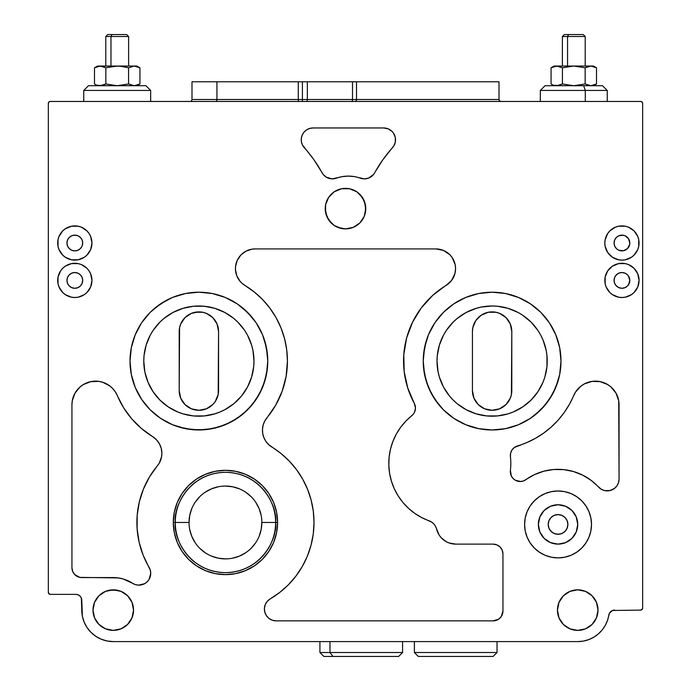 <?xml version="1.0" encoding="UTF-8"?>
<svg xmlns="http://www.w3.org/2000/svg" width="691" height="691" viewBox="0 0 691 691"><rect width="100%" height="100%" fill="white"/><g stroke="black" fill="none" stroke-linecap="round" stroke-linejoin="round"><path stroke-width="1.04" d="M567.89 524.434A9.838 9.838 0 0 1 558.052 534.281A9.838 9.838 0 0 1 548.205 524.434A9.838 9.838 0 0 1 558.052 514.596A9.838 9.838 0 0 1 567.89 524.434L567.138 528.2L565.005 531.396L561.818 533.53L558.052 534.281L554.286 533.53L551.09 531.396L548.956 528.2L548.205 524.434L548.956 520.668L551.09 517.481L554.286 515.348L558.052 514.596L561.818 515.348L565.005 517.481L567.138 520.668L567.89 524.434M538.367 524.434A19.676 19.676 0 0 1 558.052 504.758A19.676 19.676 0 0 1 577.728 524.434A19.676 19.676 0 0 0 558.052 504.758A19.676 19.676 0 0 0 538.367 524.434A19.676 19.676 0 0 0 558.052 544.119A19.676 19.676 0 0 0 577.728 524.434A19.676 19.676 0 0 1 558.052 544.119A19.676 19.676 0 0 1 538.367 524.434L539.87 531.966L544.128 538.349L550.52 542.616L558.052 544.119L565.583 542.616L571.967 538.349L576.234 531.966L577.728 524.434L576.234 516.903L571.967 510.519L565.583 506.253L558.052 504.758L550.52 506.253L544.128 510.519L539.87 516.903L538.367 524.434M576.665 552.239A33.453 33.453 0 0 0 591.505 524.434A33.453 33.453 0 0 1 558.052 557.896A33.453 33.453 0 0 1 524.59 524.434A33.453 33.453 0 0 0 539.429 552.239M539.49 552.273A33.453 33.453 0 0 0 558.008 557.896M551.522 557.248L558.052 557.896L551.522 557.248L545.242 555.348L539.464 552.256L534.393 548.093L530.23 543.022L527.138 537.244L525.238 530.964L524.59 524.434L525.238 517.913L527.138 511.634L530.23 505.847L534.393 500.776L539.464 496.622L545.242 493.529L551.522 491.621L558.052 490.981L564.573 491.621L570.852 493.529L576.639 496.622L581.71 500.776L585.864 505.847L588.957 511.634L590.865 517.913L591.505 524.434L590.865 530.964L588.957 537.244L585.864 543.022L581.71 548.093L576.639 552.256L570.852 555.348L564.573 557.248L558.052 557.896A33.453 33.453 0 0 0 576.605 552.273M518.103 312.496A55.107 55.107 0 0 0 466.131 312.496L457.157 318.491L453.158 322.127L446.3 330.471L443.518 335.109A55.107 55.107 0 0 0 437.014 361.091A55.107 55.107 0 0 1 492.122 305.983A55.107 55.107 0 0 1 547.22 361.091A55.107 55.107 0 0 0 540.707 335.1L537.935 330.471L531.085 322.127L522.733 315.269L518.095 312.487L508.118 308.359L497.52 306.251L492.122 305.983L497.52 306.251M537.961 330.505A55.107 55.107 0 0 0 522.707 315.251M461.536 315.251A55.107 55.107 0 0 0 446.282 330.505M453.814 303.841A68.884 68.884 0 0 0 423.238 361.082A68.884 68.884 0 0 1 492.122 292.207A68.884 68.884 0 0 1 560.997 361.091L559.675 374.531L555.754 387.452L549.388 399.355L540.828 409.798L530.386 418.366L518.475 424.732L505.553 428.645L492.122 429.975L478.682 428.645L465.76 424.732L453.849 418.366L443.415 409.798L434.846 399.355L428.48 387.452L424.559 374.531L423.238 361.091L424.559 347.651L428.48 334.729L434.846 322.818L443.415 312.384L453.849 303.815L465.76 297.45L478.682 293.528L492.122 292.207L505.553 293.528L518.475 297.45L530.386 303.815L540.828 312.384L549.388 322.818L555.754 334.729L559.675 347.651L560.997 361.091A68.884 68.884 0 0 1 492.122 429.975A68.884 68.884 0 0 1 423.238 361.091A68.884 68.884 0 0 0 559.675 374.548M559.675 374.531L560.997 361.091A68.884 68.884 0 0 0 540.837 312.392L530.386 303.815L518.475 297.45L505.553 293.528L498.867 292.543L492.122 292.207L478.682 293.528L465.76 297.45L453.849 303.815L443.415 312.384L434.846 322.818L428.48 334.729L426.2 341.095L423.566 354.336L423.238 361.091L423.566 367.845L426.2 381.087L431.374 393.559L438.871 404.788L443.415 409.798L453.849 418.366L465.76 424.732L472.126 427.003L478.682 428.645L492.122 429.975L505.553 428.645L518.475 424.732L530.386 418.366L535.819 414.332L545.363 404.788L552.869 393.559L558.034 381.087L559.675 374.531A68.884 68.884 0 0 0 560.997 361.151M198.878 305.983L204.286 306.251L193.48 306.251L182.882 308.359L172.905 312.487L163.922 318.491L159.915 322.127L153.065 330.471L150.284 335.109A55.107 55.107 0 0 0 143.78 361.091A55.107 55.107 0 0 1 198.878 305.983A55.107 55.107 0 0 1 253.986 361.091A55.107 55.107 0 0 0 247.473 335.1L244.7 330.471L237.842 322.127L233.843 318.491L224.86 312.487A55.107 55.107 0 0 0 172.897 312.496M244.718 330.505A55.107 55.107 0 0 0 229.464 315.251M168.293 315.251A55.107 55.107 0 0 0 153.039 330.505M130.003 361.151A68.884 68.884 0 0 0 131.316 374.505L130.003 361.091L131.325 347.651L135.246 334.729L141.612 322.818L150.172 312.384L160.614 303.815L172.525 297.45L185.447 293.528L198.878 292.207L212.318 293.528L225.24 297.45L237.151 303.815L247.585 312.384L256.154 322.818L262.52 334.729L266.441 347.651L267.762 361.091A68.884 68.884 0 0 1 198.878 429.975A68.884 68.884 0 0 1 130.003 361.091A68.884 68.884 0 0 1 198.878 292.207A68.884 68.884 0 0 1 267.762 361.091L266.441 374.531L262.52 387.452L256.154 399.355L247.585 409.798L237.151 418.366L225.24 424.732L212.318 428.645L198.878 429.975L185.447 428.645L172.525 424.732L160.614 418.366L150.172 409.798L141.612 399.355L135.246 387.452L131.325 374.531L135.246 387.452L141.612 399.355L150.172 409.798L160.614 418.366L172.525 424.732L178.883 427.003L192.133 429.638L205.633 429.638L218.874 427.003L231.355 421.838L242.576 414.332L252.129 404.788L259.626 393.559L264.8 381.087L267.434 367.845L267.762 361.091A68.884 68.884 0 0 0 237.186 303.841M131.325 374.548A68.884 68.884 0 0 0 267.762 361.099L267.434 354.336L264.8 341.095L262.52 334.729L256.154 322.818L252.129 317.394L242.576 307.84L237.151 303.815L225.24 297.45L212.318 293.528L205.633 292.543L198.878 292.207L185.447 293.528L172.525 297.45L166.41 300.343L155.181 307.84L150.172 312.384A68.884 68.884 0 0 0 130.003 361.091L131.325 374.531M189.04 522.465A36.407 36.407 0 0 1 225.447 486.058A36.407 36.407 0 0 1 261.854 522.465A36.407 36.407 0 0 1 225.447 558.881A36.407 36.407 0 0 1 189.04 522.465A36.407 36.407 0 0 1 225.447 486.058A36.407 36.407 0 0 1 261.854 522.465L277.601 522.465A52.153 52.153 0 0 1 225.447 574.618A52.153 52.153 0 0 1 173.294 522.465L175.281 522.465C173.26 537.14 188.315 571.958 225.447 572.64C262.58 571.958 277.635 537.14 275.623 522.465A50.175 50.175 0 0 0 225.447 472.298A50.175 50.175 0 0 0 175.281 522.465L189.04 522.465L175.281 522.465A50.175 50.175 0 0 0 225.447 572.64A50.175 50.175 0 0 0 275.623 522.465L261.854 522.465A36.407 36.407 0 0 1 225.447 558.881A36.407 36.407 0 0 1 189.04 522.465L189.74 515.365L191.813 508.533M173.294 522.517A52.153 52.153 0 0 0 182.07 551.427M182.096 551.461A52.153 52.153 0 0 0 268.799 551.47L262.33 559.347L254.426 565.834L245.409 570.654L235.622 573.616L225.447 574.618L215.272 573.616L205.495 570.654L196.477 565.834L188.574 559.347L182.087 551.444L177.267 542.426L174.296 532.64L173.294 522.465L174.296 512.29L177.267 502.512L182.087 493.495L188.574 485.592L196.477 479.105L205.495 474.285L215.272 471.314L225.447 470.312L235.622 471.314L245.409 474.285L254.426 479.105L262.33 485.592L268.816 493.495L273.636 502.512L276.599 512.29L277.601 522.465L276.599 532.64L273.636 542.426L268.816 551.444M268.834 551.418A52.153 52.153 0 0 0 277.601 522.517M307.331 99.495A1.969 0.985 -90 0 1 306.355 101.465A1.969 0.985 90 0 0 307.331 99.495L302.416 99.495L307.331 99.495L307.331 81.78L307.331 99.495L352.522 99.495L352.522 81.78L356.513 81.78L356.513 99.495L307.331 99.495M302.416 101.465L302.416 81.78L352.522 81.78L352.522 99.495L499.006 99.495L499.006 81.78L356.513 81.78L356.513 99.495L499.006 99.495L499.006 81.78L302.416 81.78L302.416 99.495L298.27 99.495L298.27 81.78L191.994 81.78L191.994 99.495L216.939 99.495L216.939 81.78L216.939 99.495L298.27 99.495L298.27 81.78L302.416 81.78L191.994 81.78L191.994 99.495L302.416 99.495L302.416 101.465M133.544 610.101A20.272 20.272 0 0 1 113.272 630.373A20.272 20.272 0 0 1 93 610.101L94.546 602.345L98.934 595.763L105.516 591.375L113.272 589.829L121.029 591.375L127.602 595.763L131.998 602.345L133.544 610.101L131.998 617.858L127.602 624.431L121.029 628.827L113.272 630.373L105.516 628.827L98.934 624.431L94.546 617.858L93 610.101A20.272 20.272 0 0 1 113.272 589.829A20.272 20.272 0 0 1 133.544 610.101M597.611 606.154L598 610.11A20.272 20.272 0 0 1 577.728 630.382A20.272 20.272 0 0 1 557.456 610.11L559.002 602.353L563.398 595.78L569.971 591.384L577.728 589.838L585.484 591.384L592.066 595.78L596.454 602.353L598 610.11L596.454 617.866L592.066 624.448L585.484 628.845L577.728 630.382L569.971 628.845L563.398 624.448L559.002 617.866L557.456 610.11A20.272 20.272 0 0 1 577.728 589.838A20.272 20.272 0 0 1 598 610.11L597.611 614.066M82.549 241.47L82.704 243.007A7.869 7.869 0 0 1 74.827 250.876A7.869 7.869 0 0 1 66.958 243.007L67.554 239.993L69.264 237.445L71.812 235.735L74.827 235.139L77.841 235.735L80.398 237.445L82.099 239.993L82.704 243.007L82.099 246.022L80.398 248.57L77.841 250.28L74.827 250.876L71.812 250.28L69.264 248.57L67.554 246.022L66.958 243.007A7.869 7.869 0 0 1 74.827 235.139A7.869 7.869 0 0 1 82.704 243.007L82.549 244.545M82.549 278.862L82.704 280.399A7.869 7.869 0 0 1 74.827 288.277A7.869 7.869 0 0 1 66.958 280.399L67.554 277.385L69.264 274.837L71.812 273.126L74.827 272.53L77.841 273.126L80.398 274.837L82.099 277.385L82.704 280.399L82.099 283.414L80.398 285.97L77.841 287.672L74.827 288.277L71.812 287.672L69.264 285.97L67.554 283.414L66.958 280.399A7.869 7.869 0 0 1 74.827 272.53A7.869 7.869 0 0 1 82.704 280.399L82.549 281.937M359.83 194.301L364.226 200.874L365.772 208.63A20.272 20.272 0 0 1 345.5 228.902A20.272 20.272 0 0 1 325.228 208.63L325.616 204.674L328.648 197.367L334.237 191.778L341.544 188.755L349.456 188.755L356.763 191.778L362.352 197.367L365.384 204.674L365.384 212.586L364.226 216.387L359.83 222.968L353.256 227.365L345.5 228.902L341.544 228.514L334.237 225.491L328.648 219.893L325.616 212.586L325.616 204.674L328.648 197.367L331.17 194.301M615.396 238.637L616.381 237.445L614.67 239.993L614.074 243.007A7.869 7.869 0 0 1 621.943 235.139A7.869 7.869 0 0 1 629.812 243.007L629.665 244.545L629.665 241.47L628.49 238.637L624.958 235.735L628.49 238.637L629.812 243.007A7.869 7.869 0 0 1 621.943 250.876A7.869 7.869 0 0 1 614.074 243.007L614.67 246.022L616.381 248.57L615.396 247.378M628.49 276.029L629.812 280.399A7.869 7.869 0 0 1 621.943 288.277A7.869 7.869 0 0 1 614.074 280.399L614.67 277.385L616.381 274.837L618.929 273.126L621.943 272.53L624.958 273.126L627.506 274.837L629.216 277.385L629.812 280.399L629.216 283.414L627.506 285.97L624.958 287.672L621.943 288.277L618.929 287.672L616.381 285.97L614.67 283.414L614.074 280.399A7.869 7.869 0 0 1 621.943 272.53A7.869 7.869 0 0 1 629.812 280.399L628.49 284.77M71.475 226.216A17.12 17.12 0 0 0 71.467 259.799L65.317 257.242L62.726 255.117L59.011 249.563L58.035 246.35L58.035 239.665L59.011 236.452L62.726 230.898L65.317 228.773L71.493 226.216L78.169 226.216L81.383 227.192L86.936 230.898L89.061 233.498L90.651 236.452L91.955 243.007A17.12 17.12 0 0 1 74.827 260.127A17.12 17.12 0 0 1 57.707 243.007A17.12 17.12 0 0 1 74.827 225.888A17.12 17.12 0 0 1 91.955 243.007L90.651 249.563L86.936 255.117L84.345 257.242A17.12 17.12 0 0 0 89.053 252.543M71.51 259.807A17.12 17.12 0 0 0 74.809 260.127M74.853 260.127A17.12 17.12 0 0 0 78.152 259.807L71.493 259.799M89.079 252.491A17.12 17.12 0 0 0 89.079 233.515M65.317 266.165A17.12 17.12 0 0 0 71.467 297.19L65.317 294.634L62.726 292.509L59.011 286.955L58.035 283.742L58.035 277.056L60.592 270.889L62.726 268.289L65.317 266.165L71.493 263.608L78.169 263.608L81.383 264.584L86.936 268.289L89.061 270.889L90.651 273.852L91.955 280.399A17.12 17.12 0 0 1 74.827 297.519A17.12 17.12 0 0 1 57.707 280.399A17.12 17.12 0 0 1 74.827 263.28A17.12 17.12 0 0 1 91.955 280.399L90.651 286.955L86.936 292.509L84.345 294.634A17.12 17.12 0 0 0 89.053 289.935M71.51 297.199A17.12 17.12 0 0 0 74.809 297.519M84.345 294.634L78.169 297.19L74.827 297.519A17.12 17.12 0 0 0 78.152 297.199M89.079 289.892A17.12 17.12 0 0 0 89.079 270.915M606.119 273.869A17.12 17.12 0 0 0 606.119 286.929L605.152 283.742L605.152 277.056L607.709 270.889L612.433 266.165L618.6 263.608L625.286 263.608L628.499 264.584L634.053 268.289L637.758 273.852L639.063 280.399A17.12 17.12 0 0 1 621.943 297.519A17.12 17.12 0 0 1 604.824 280.399A17.12 17.12 0 0 1 621.943 263.28A17.12 17.12 0 0 1 639.063 280.399L637.758 286.955L634.053 292.509L631.453 294.634A17.12 17.12 0 0 0 625.303 263.608M606.137 286.972A17.12 17.12 0 0 0 607.691 289.892M607.717 289.935A17.12 17.12 0 0 0 609.825 292.5M609.842 292.518A17.12 17.12 0 0 0 612.433 294.634L609.833 292.509L606.128 286.955M606.137 249.581A17.12 17.12 0 0 0 607.691 252.5L605.152 246.35L604.824 243.007L605.152 239.665L607.709 233.498L609.833 230.898L615.387 227.192L618.6 226.216L625.286 226.216L628.499 227.192L634.053 230.898L637.758 236.452L638.734 239.665L638.734 246.35L637.758 249.563L634.053 255.117L631.453 257.242A17.12 17.12 0 0 0 639.063 243.007A17.12 17.12 0 0 1 621.943 260.127A17.12 17.12 0 0 1 604.824 243.007A17.12 17.12 0 0 0 606.111 249.537M607.717 252.543A17.12 17.12 0 0 0 609.825 255.1M609.851 255.126A17.12 17.12 0 0 0 612.433 257.242L607.709 252.517M510.813 463.428A61.007 61.007 0 0 1 510.399 470.536A61.007 61.007 0 0 0 510.424 456.518L510.632 453.106L511.988 449.979L514.337 447.5L526.568 442.672L535.335 438.396L543.567 433.171L551.185 427.081L558.078 420.188L564.176 412.57L569.401 404.339L575.577 392.004L581.019 386.07L584.422 383.885L592.083 381.397L600.134 381.631L607.639 384.55L610.904 386.925L616.009 393.162L618.713 400.745L619.058 479.088L618.531 482.568L617.003 485.747L614.601 488.33L611.544 490.083L608.106 490.86L604.59 490.593L601.317 489.297L591.176 480.4L582.703 475.158L573.426 471.521L563.64 469.621L553.681 469.509L543.86 471.193L534.497 474.613L523.398 480.979L520.617 481.506L515.175 480.159L512.972 478.379L511.357 476.056L510.399 470.536A61.007 61.007 0 0 0 510.424 456.518A9.838 9.838 0 0 1 517.395 445.971A9.838 9.838 0 0 0 510.424 456.518L510.632 453.106L511.988 449.979L514.337 447.5L517.395 445.971A88.56 88.56 0 0 0 517.473 445.945M150.733 573.323A11.807 11.807 0 0 0 149.109 567.354A11.807 11.807 0 0 1 150.733 573.34L149.075 579.378L147.114 581.848L144.574 583.714L138.476 585.139L135.367 584.603L123.3 579.023L118.342 577.935L79.862 577.382L74.827 574.696L72.693 571.5L71.942 567.734L71.942 404.779L72.287 400.745L74.991 393.162L80.096 386.925L83.361 384.55L90.867 381.631L98.917 381.397L102.855 382.313L109.981 386.07L112.953 388.808L115.423 392.004L123.611 407.75L131.705 418.806L141.413 428.472L152.495 436.531A19.676 19.676 0 0 1 161.875 453.296A19.676 19.676 0 0 0 152.495 436.531L156.391 439.675L159.371 443.7L161.236 448.338L161.875 453.296L161.573 456.691L159.276 463.074L149.498 476.928L143.443 489.038L139.297 501.942L137.181 515.313L137.12 528.857L139.124 542.254L143.158 555.193L150.318 570.239L150.733 573.34A11.807 11.807 0 0 1 132.517 583.256A11.807 11.807 0 0 0 149.075 579.378M285.089 381.372L282.178 391.175L286.117 376.362A88.56 88.56 0 0 0 286.117 376.362L287.439 361.091A88.56 88.56 0 0 1 267.002 417.684A88.56 88.56 0 0 0 275.744 405.09L282.178 391.175A88.56 88.56 0 0 0 282.178 391.158M279.76 592.42L288.38 584.785L295.929 576.095L302.287 566.499L307.357 556.16L311.028 545.251L313.265 533.953L314.008 522.465A88.56 88.56 0 0 1 270.233 598.872L279.76 592.42L288.38 584.785A88.56 88.56 0 0 0 314.008 522.465L313.291 511.21L311.149 500.137L307.616 489.427L302.753 479.252L296.629 469.776L289.356 461.156L281.047 453.529L268.505 444.451L265.802 441.229L263.841 437.507L262.718 433.456L262.485 429.258L263.15 425.103L264.679 421.19L275.744 405.09M455.188 264.748A19.676 19.676 0 0 0 435.9 248.924A19.676 19.676 0 0 1 455.568 268.6L454.92 273.584L453.037 278.248L450.031 282.282L432.626 295.48L421.303 307.91L412.518 322.265L406.619 338.011L403.794 354.595L404.157 371.413L407.699 387.858L414.28 403.337A9.838 9.838 0 0 1 415.472 408.036L414.505 412.302L413.33 414.168L405.798 421.173L400.59 427.366L396.254 434.198L392.859 441.54L390.467 449.262L389.111 457.235L388.826 465.319L389.612 473.37L391.46 481.247L394.328 488.805L398.171 495.922L402.922 502.469L408.502 508.326L414.799 513.396L421.717 517.585L431.72 522.137L433.905 524.037L435.563 526.412L439.174 535.11L441.169 537.702L446.291 541.718L449.288 543.04L455.706 544.119L493.106 544.119L496.872 544.862L500.059 546.996L502.193 550.191L502.944 553.957L502.944 611.034L501.286 616.502L498.574 619.214L493.106 620.872L276.201 620.872L272.418 620.25L269.024 618.445L266.398 615.646L264.808 612.157L264.411 608.339L265.266 604.599L267.279 601.325L270.233 598.872A11.807 11.807 0 0 0 276.193 620.872L493.106 620.872A9.838 9.838 0 0 0 502.944 611.034A9.838 9.838 0 0 1 493.106 620.872M450.048 282.265A19.676 19.676 0 0 0 454.92 273.601L455.568 268.6A19.676 19.676 0 0 0 455.188 264.774L455.568 268.6A19.676 19.676 0 0 1 446.11 285.418A19.676 19.676 0 0 0 450.022 282.299M393.533 133.199A11.807 11.807 0 0 0 383.721 127.965A11.807 11.807 0 0 1 395.528 139.772A11.807 11.807 0 0 0 393.55 133.225M607.467 620.466L609.505 613.124L612.615 610.473L640.704 610.11A1.969 1.969 0 0 0 642.673 608.14L642.673 103.434A1.969 1.969 0 0 0 640.704 101.465L50.296 101.465A1.969 1.969 0 0 0 48.327 103.434L48.327 592.403L48.906 593.794L50.296 594.372L75.88 594.372L78.135 594.821L80.052 596.1L81.331 598.017L81.78 600.272L82.384 616.26L84.181 622.159L87.092 627.609L91.005 632.377L95.781 636.299L101.223 639.201L107.131 640.998L113.272 641.602L577.728 641.602L583.256 641.11L588.62 639.659L593.638 637.292L598.164 634.07L602.051 630.114L605.186 625.528L607.467 620.466L609.505 613.124L612.615 610.473L640.704 610.11L642.094 609.54L642.673 608.14L642.673 103.434L642.094 102.043L640.704 101.465L50.296 101.465L48.906 102.043L48.327 103.434L48.327 592.403L49.545 594.217M631.453 257.242L625.286 259.799L621.943 260.127L618.6 259.799L612.433 257.242M304.334 147.736A133.829 133.829 0 0 0 304.265 147.667A11.807 11.807 0 0 1 313.049 127.965L383.721 127.965L388.238 128.863L392.073 131.428L393.542 133.216L395.304 137.474L395.33 141.923L393.792 145.939L382.883 159.699L373.555 174.477L368.545 178.114L364.459 178.874L354.466 176.62L348.385 176.093L342.304 176.62L332.311 178.874L326.351 177.207L323.215 174.477L313.887 159.699L302.39 144.851L301.388 141.612L301.345 138.226L302.261 134.97L304.075 132.102L306.623 129.873L309.698 128.448L313.049 127.965L383.721 127.965M242.334 283.56A19.676 19.676 0 0 0 244.882 285.409A88.56 88.56 0 0 1 287.439 361.091L286.722 349.776L284.554 338.65L280.987 327.897L276.072 317.679L269.896 308.177L262.563 299.54L254.176 291.913L242.308 283.543L240.062 281.28L236.806 275.821L235.458 269.611L235.553 266.424L237.272 260.3L240.848 255.048L245.91 251.204L251.939 249.183L255.117 248.924L435.883 248.924L443.415 250.418L449.798 254.685L452.251 257.665L455.188 264.765M414.263 403.302A88.56 88.56 0 0 0 414.28 403.337L415.472 408.036A9.838 9.838 0 0 1 411.767 415.723A61.007 61.007 0 0 0 411.732 415.757M631.453 294.634L625.286 297.19L621.943 297.519L618.6 297.19L612.433 294.634M74.827 297.519L71.493 297.19M84.345 257.242L78.169 259.799M81.331 598.017L81.78 610.11A31.492 31.492 0 0 0 113.272 641.602L577.728 641.602L583.256 641.11M84.181 622.159L87.092 627.609M598.164 634.07L602.051 630.114M640.704 610.11L642.526 608.901M642.673 103.434L642.526 102.674M121.029 628.827L113.272 630.373L105.516 628.827M98.934 624.431L96.42 621.364M109.316 590.218L117.228 590.218M585.484 628.845L577.728 630.382L569.971 628.845M559.002 617.866L557.844 614.066M569.971 591.384L577.728 589.838L585.484 591.384M331.17 222.968L326.774 216.387L325.228 208.63A20.272 20.272 0 0 1 345.5 188.358A20.272 20.272 0 0 1 365.772 208.63L364.226 216.387L359.83 222.968M353.256 227.365L345.5 228.902L337.744 227.365M341.544 188.755L349.456 188.755M629.665 244.545L627.506 248.57L629.665 244.545M624.958 250.28L623.481 250.729L627.506 248.57M620.406 250.729L618.929 250.28L623.481 250.729M617.573 249.555L618.929 250.28M616.381 237.445L618.929 235.735L616.381 237.445M620.406 235.285L623.481 235.285L618.929 235.735M195.043 312.263L202.722 312.263L206.41 313.386L212.793 317.653L217.06 324.036L218.563 331.568L218.183 394.449L215.246 401.54L212.793 404.529L206.41 408.796L198.878 410.29L191.347 408.796L184.963 404.529L180.696 398.146L179.202 390.614L179.582 327.733L180.696 324.036L184.963 317.653L191.347 313.386L198.878 311.891M48.327 592.403A1.969 1.969 0 0 0 50.296 594.372L75.88 594.372A5.908 5.908 0 0 1 81.78 600.272M614.653 610.11A5.908 5.908 0 0 0 608.823 615.085A31.492 31.492 0 0 1 577.728 641.602M395.304 137.474L395.528 139.772A11.807 11.807 0 0 1 392.505 147.667A11.807 11.807 0 0 0 395.528 139.798M374.712 172.75A11.807 11.807 0 0 1 360.365 178.183A11.807 11.807 0 0 0 374.712 172.75A133.829 133.829 0 0 1 392.505 147.667A133.829 133.829 0 0 0 392.462 147.719M338.34 177.544L342.304 176.62A35.422 35.422 0 0 0 342.278 176.628M336.405 178.183A11.807 11.807 0 0 1 322.058 172.75A11.807 11.807 0 0 0 336.396 178.183A35.422 35.422 0 0 1 360.365 178.183M313.04 127.965A11.807 11.807 0 0 0 304.265 147.667A133.829 133.829 0 0 1 322.058 172.75M304.265 147.667L302.39 144.851L301.388 141.612L301.345 138.226L302.261 134.97L304.075 132.102L306.623 129.873L309.698 128.448L313.049 127.965M414.28 403.337A88.56 88.56 0 0 1 446.11 285.418L451.664 280.356L454.92 273.584A19.676 19.676 0 0 0 455.568 268.618M412.518 322.265A88.56 88.56 0 0 0 403.794 354.621L403.794 354.647M414.505 412.302A9.838 9.838 0 0 0 415.222 410.238M415.231 410.204A9.838 9.838 0 0 0 415.472 408.036M396.297 434.129A61.007 61.007 0 0 0 390.441 449.349M402.879 502.409A61.007 61.007 0 0 0 429.128 520.824A61.007 61.007 0 0 1 411.767 415.723M429.128 520.824A11.807 11.807 0 0 1 436.6 529.125A11.807 11.807 0 0 0 429.128 520.824M437.628 532.2A19.676 19.676 0 0 0 437.636 532.225L436.6 529.125A19.676 19.676 0 0 0 455.706 544.119L493.106 544.119L455.706 544.119A19.676 19.676 0 0 1 455.68 544.119M441.169 537.702A19.676 19.676 0 0 0 446.291 541.718M501.277 548.473A9.838 9.838 0 0 0 493.106 544.119A9.838 9.838 0 0 1 502.944 553.957L502.944 611.034M502.944 553.94A9.838 9.838 0 0 0 501.295 548.507M276.201 620.872A11.807 11.807 0 0 1 270.233 598.872L267.279 601.325L265.266 604.599L264.411 608.339L264.808 612.157L266.398 615.646L269.024 618.445L272.418 620.25L276.201 620.872M307.616 489.427A88.56 88.56 0 0 0 271.831 447.025A88.56 88.56 0 0 1 314.008 522.465M262.727 433.482A19.676 19.676 0 0 0 271.813 447.017A19.676 19.676 0 0 1 267.002 417.684M266.994 417.692A19.676 19.676 0 0 0 262.718 433.43M287.439 361.091A88.56 88.56 0 0 0 276.046 317.627M254.176 291.913A88.56 88.56 0 0 0 254.158 291.896L244.89 285.418A19.676 19.676 0 0 1 255.117 248.924A19.676 19.676 0 0 0 248.864 249.943M248.829 249.952A19.676 19.676 0 0 0 240.865 255.031M240.831 255.065A19.676 19.676 0 0 0 237.272 260.291M235.553 266.424A19.676 19.676 0 0 0 242.291 283.526M255.117 248.924L435.883 248.924M415.17 405.608L415.334 406.386M396.254 434.198L392.859 441.54M390.458 449.288L389.448 454.557M502.754 552.04L502.944 553.957M288.38 584.785L295.929 576.095M263.841 437.507L263.401 436.271M268.609 415.688L273.722 408.441M280.987 327.897L276.072 317.679M245.91 251.204L246.393 250.963M160.709 459.956A19.676 19.676 0 0 0 161.875 453.296A19.676 19.676 0 0 1 157.332 465.872A19.676 19.676 0 0 0 159.258 463.108M159.284 463.048A19.676 19.676 0 0 0 160.692 460.016M149.498 476.928A88.56 88.56 0 0 0 143.443 489.038M143.141 555.158A88.56 88.56 0 0 0 149.109 567.354A88.56 88.56 0 0 1 157.332 465.872M113.272 577.572L81.78 577.572L113.272 577.572A35.422 35.422 0 0 1 132.517 583.256A35.422 35.422 0 0 0 128.06 580.811M81.78 577.572A9.838 9.838 0 0 1 71.942 567.734A9.838 9.838 0 0 0 78.005 576.821M74.974 393.196A23.615 23.615 0 0 0 71.942 404.779L71.942 567.734M71.942 404.779A23.615 23.615 0 0 1 117.315 395.58A88.56 88.56 0 0 0 152.495 436.531A88.56 88.56 0 0 1 117.315 395.58M117.289 395.537A23.615 23.615 0 0 0 115.44 392.03M115.406 391.978A23.615 23.615 0 0 0 75.017 393.127M158.688 464.032L158.04 464.965M150.327 570.248L150.465 570.835M120.839 578.393L118.342 577.935M76.312 575.914L74.827 574.696M77.28 389.828L80.096 386.925M123.611 407.75L131.705 418.806M152.495 436.531L156.391 439.675L159.371 443.7L161.236 448.338L161.875 453.296M575.56 392.03A23.615 23.615 0 0 0 573.685 395.58A23.615 23.615 0 0 1 619.058 404.779A23.615 23.615 0 0 0 616.027 393.196L613.72 389.828M615.983 393.127A23.615 23.615 0 0 0 575.594 391.978M525.955 479.64A55.107 55.107 0 0 0 525.911 479.675A55.107 55.107 0 0 1 598.57 487.086L601.317 489.297L604.59 490.593L609.859 490.601L614.601 488.33L617.003 485.747L618.531 482.568L619.058 479.088L619.058 412.415L619.058 479.088A11.807 11.807 0 0 1 598.57 487.086A11.807 11.807 0 0 0 619.058 479.088L619.058 404.779M563.64 469.621A55.107 55.107 0 0 0 543.808 471.202M525.911 479.675A9.838 9.838 0 0 1 510.399 470.536A9.838 9.838 0 0 0 520.608 481.506M526.568 442.672A88.56 88.56 0 0 0 535.335 438.396M551.185 427.081A88.56 88.56 0 0 0 573.685 395.58A88.56 88.56 0 0 1 517.395 445.971M564.193 412.553L567.76 407.146M581.019 386.07L584.422 383.885M604.012 382.771L607.639 384.55M606.119 236.477A17.12 17.12 0 0 0 604.824 243.007A17.12 17.12 0 0 1 621.943 225.888A17.12 17.12 0 0 1 639.063 243.007A17.12 17.12 0 0 0 625.295 226.216M625.269 226.216A17.12 17.12 0 0 0 618.626 226.207M618.583 226.216A17.12 17.12 0 0 0 609.842 230.898M609.833 230.906A17.12 17.12 0 0 0 607.717 233.48M607.691 233.515A17.12 17.12 0 0 0 606.137 236.434M624.958 235.735L623.481 235.285M625.26 263.599A17.12 17.12 0 0 0 618.626 263.599M612.433 266.165A17.12 17.12 0 0 0 609.842 268.281M609.825 268.307A17.12 17.12 0 0 0 607.717 270.872M607.691 270.907A17.12 17.12 0 0 0 606.137 273.826M628.499 264.584L627.782 264.308M627.506 285.97L626.314 286.946M620.406 288.121L618.929 287.672M617.573 286.946L615.396 284.77M615.396 276.029L617.573 273.852M618.929 273.126L620.406 272.677M626.314 273.852L627.506 274.837M89.053 270.863A17.12 17.12 0 0 0 84.345 266.165M90.651 273.852L90.236 272.936M68.279 296.214L69.204 296.569M82.099 283.414L81.374 284.77M80.398 285.97L79.206 286.946M70.456 286.946L69.264 285.97M69.264 274.837L70.456 273.852M79.206 273.852L80.398 274.837M81.374 276.029L82.099 277.385M89.053 233.472A17.12 17.12 0 0 0 71.501 226.216M74.827 225.888L74.265 225.897M68.279 258.823L68.85 259.056M82.099 246.022L81.374 247.378M67.105 244.545L66.958 243.007M68.279 238.637L69.264 237.445M70.456 236.46L71.812 235.735M73.289 235.285L76.364 235.285M77.841 235.735L80.398 237.445L82.099 239.993M510.355 457.114L510.485 455.542M71.942 412.415L71.942 462.106M500.975 101.465A1.969 1.969 0 0 1 499.006 99.495L499.584 100.886L500.975 101.465L499.584 100.886L499.006 99.495A1.969 1.969 0 0 0 500.975 101.465M354.733 101.465A1.969 1.779 90 0 0 356.513 99.495A1.969 1.779 -90 0 1 354.733 101.465M351.538 101.465A1.969 0.985 90 0 0 352.522 99.495A1.969 0.985 -90 0 1 351.538 101.465M299.099 101.465A1.969 0.829 90 0 1 298.27 99.495A1.969 0.829 -90 0 0 299.099 101.465M215.627 101.465A1.969 1.313 90 0 0 216.939 99.495A1.969 1.313 -90 0 1 215.627 101.465M191.848 100.247L191.994 99.495L191.848 100.247A1.969 1.969 0 0 0 191.848 100.247L191.416 100.886L191.848 100.247M190.776 101.309L190.025 101.465L190.776 101.309M277.601 522.413A52.153 52.153 0 0 0 225.499 470.312M225.404 470.312A52.153 52.153 0 0 0 173.294 522.422M173.294 522.465A52.153 52.153 0 0 1 225.447 470.312A52.153 52.153 0 0 1 277.601 522.465L275.623 522.465C277.635 507.79 262.58 472.981 225.447 472.298C188.315 472.981 173.26 507.79 175.281 522.465L173.294 522.465M261.854 522.465L261.155 529.574L259.09 536.406M255.722 542.694L251.196 548.213M245.676 552.74L239.38 556.108L232.556 558.181M225.447 558.881L218.347 558.181L211.515 556.108M205.218 552.74L199.708 548.213M195.173 542.694L191.813 536.406L189.74 529.574M195.173 502.245L199.708 496.725M205.218 492.199L211.515 488.831L218.347 486.758M225.447 486.058L232.556 486.758L239.38 488.831M245.676 492.199L251.196 496.725M255.722 502.245L259.09 508.533L261.155 515.365M237.117 303.79A68.884 68.884 0 0 0 198.904 292.207M198.853 292.207A68.884 68.884 0 0 0 150.189 312.367M150.172 312.384L141.612 322.818L135.246 334.729L131.325 347.651L130.003 361.091M247.473 387.072A55.107 55.107 0 0 0 253.986 361.091A55.107 55.107 0 0 1 198.878 416.198A55.107 55.107 0 0 1 143.78 361.091L144.039 355.692L143.78 361.091A55.107 55.107 0 0 0 150.292 387.072M253.986 361.091L253.718 366.489L253.986 361.091L252.923 350.337L251.61 345.094L247.482 335.109M198.878 416.198L193.48 415.93L204.286 415.93L214.875 413.823L219.971 412L224.86 409.685L233.843 403.682L241.479 396.047L247.482 387.064L251.61 377.087L253.718 366.489M153.039 391.676A55.107 55.107 0 0 0 168.293 406.93M172.897 409.685A55.107 55.107 0 0 0 224.869 409.685M229.464 406.93A55.107 55.107 0 0 0 244.718 391.676M224.86 312.487L214.875 308.359L204.286 306.251M150.284 335.109L146.147 345.094L144.039 355.692M143.78 361.091L144.834 371.844L147.969 382.175L153.065 391.702L159.915 400.054L168.267 406.904L177.794 412L182.882 413.823L193.48 415.93M540.811 312.367A68.884 68.884 0 0 0 492.147 292.207M492.096 292.207A68.884 68.884 0 0 0 453.883 303.79M560.997 361.091L559.675 347.651L555.754 334.729L549.388 322.818L540.828 312.384M540.707 387.072A55.107 55.107 0 0 0 547.22 361.091A55.107 55.107 0 0 1 492.122 416.198A55.107 55.107 0 0 1 437.014 361.091L437.282 355.692L437.014 361.091A55.107 55.107 0 0 0 443.527 387.072M547.22 361.091L546.961 366.489L546.961 355.692L546.166 350.337L543.031 339.998L540.716 335.109M492.122 416.198L486.714 415.93L497.52 415.93L508.118 413.823L513.206 412L522.733 406.904L531.085 400.054L537.935 391.702L543.031 382.175L544.853 377.087L546.961 366.489M446.282 391.676A55.107 55.107 0 0 0 461.536 406.93M437.014 361.091L438.077 371.844L439.39 377.087L443.518 387.064L449.521 396.047L453.158 400.054L457.157 403.682L466.14 409.685A55.107 55.107 0 0 0 518.103 409.685M522.707 406.93A55.107 55.107 0 0 0 537.961 391.676M492.122 305.983L481.368 307.046L476.125 308.359L466.14 312.487M443.518 335.109L439.39 345.094L437.282 355.692M466.14 409.685L476.125 413.823L486.714 415.93M472.437 331.568L472.817 327.733L475.753 320.633L481.186 315.208L488.278 312.263L495.957 312.263L499.653 313.386L506.037 317.653L510.303 324.036L511.798 331.568L511.418 394.449L510.303 398.146L506.037 404.529L499.653 408.796L492.122 410.29L484.59 408.796L478.207 404.529L473.94 398.146L472.437 390.614L472.437 331.568A19.676 19.676 0 0 1 492.122 311.891A19.676 19.676 0 0 1 511.798 331.568L511.798 390.614A19.676 19.676 0 0 1 492.122 410.29A19.676 19.676 0 0 1 472.437 390.614L472.437 331.568M530.222 505.855A33.453 33.453 0 0 0 524.59 524.434A33.453 33.453 0 0 1 558.052 490.981A33.453 33.453 0 0 1 591.505 524.434A33.453 33.453 0 0 0 585.873 505.864M585.856 505.829A33.453 33.453 0 0 0 530.239 505.838M588.957 511.634L588.585 510.761M527.138 511.634L525.238 517.913M570.852 555.348L572.036 554.83M581.71 548.093L582.47 547.307M565.005 531.396L563.519 532.623M559.969 534.091L556.125 534.091M552.584 532.623L549.863 529.902M179.202 331.568A19.676 19.676 0 0 1 198.878 311.891A19.676 19.676 0 0 1 218.563 331.568L218.563 390.614A19.676 19.676 0 0 1 198.878 410.29A19.676 19.676 0 0 1 179.202 390.614L179.202 331.568M218.183 327.733L218.054 327.119M215.246 320.633L212.793 317.653M179.582 394.449L179.712 395.062M182.519 401.54L184.963 404.529M212.793 404.529L215.246 401.54M511.418 327.733L511.288 327.119M508.481 320.633L506.037 317.653M472.817 394.449L472.946 395.062M475.753 401.54L478.207 404.529M506.037 404.529L508.481 401.54M110.966 36.519L112.037 34.55L107.761 34.55L112.037 34.55L110.966 36.519L105.792 36.519L110.966 36.519L110.966 66.042L110.966 36.519L128.621 36.519L110.966 36.519M126.652 34.55L112.037 34.55L126.652 34.55L128.621 36.519L128.621 66.042M567.553 36.519L568.624 34.55L564.348 34.55L568.624 34.55L567.553 36.519L562.379 36.519L567.553 36.519L567.553 66.042L567.553 36.519L585.208 36.519L567.553 36.519M583.239 34.55L568.624 34.55L583.239 34.55L585.208 36.519L585.208 66.042M585.286 90.443L607.251 90.443L585.286 90.443L585.286 101.465L585.286 90.443L540.336 90.443L585.286 90.443L583.662 85.719L585.286 90.443M602.526 85.719L545.087 85.719L602.5 85.719L607.251 90.443L607.251 101.465M97.526 66.042L100.16 66.042L97.526 66.042L94.486 67.796L94.486 83.965L97.526 85.719L94.486 83.965L94.486 67.796L100.16 66.042L105.844 67.796L117.211 66.042L122.972 66.517L128.569 67.796L128.569 83.965L117.211 85.719L145.939 85.719L150.664 90.443L150.664 101.465L150.664 90.443L145.939 85.719L88.474 85.719L83.749 90.443L150.664 90.443L83.749 90.443L83.749 101.465L83.749 90.443L88.474 85.719L117.211 85.719L105.844 83.965L103.037 85.243L105.844 83.965L105.844 67.796L105.844 83.965L100.16 85.719L97.293 85.243L101.888 85.546M136.887 85.719L139.936 83.965L137.12 85.243L139.936 83.965L139.936 67.796L134.253 66.042L136.887 66.042L139.936 67.796L139.936 83.965L134.253 85.719L128.569 83.965L128.569 67.796L134.253 66.042L139.176 67.381M94.486 83.965L95.237 84.38M97.293 66.509L101.603 66.163L105.844 67.796L117.211 66.042L100.16 66.042L120.104 66.163L128.569 67.796L134.253 66.042L117.211 66.042L134.209 66.042M137.12 85.243L134.253 85.719L131.385 85.243L132.802 85.598L128.569 83.965L117.211 85.719L105.844 83.965L101.612 85.598M139.936 67.796L136.887 66.042L134.253 66.042M554.113 66.042L556.747 66.042L554.113 66.042L551.064 67.796L551.064 83.965L554.113 85.719L551.064 83.965L551.064 67.796L553.88 66.509L551.064 67.796L556.747 66.042L562.431 67.796L573.789 66.042L585.156 67.796L590.84 66.042L595.763 67.381M593.474 85.719L596.514 83.965L593.707 85.243L596.514 83.965L596.514 67.796L590.84 66.042L593.474 66.042L596.514 67.796L596.514 83.965L590.84 85.719L585.156 83.965L573.789 85.719L562.431 83.965L559.615 85.243L562.431 83.965L562.431 67.796L562.431 83.965L556.747 85.719L553.871 85.243L558.466 85.546M551.064 83.965L551.824 84.38M596.514 67.796L593.474 66.042L589.388 66.163L585.156 67.796L585.156 83.965L585.156 67.796L587.963 66.509L585.156 67.796L573.789 66.042L590.84 66.042L556.747 66.042L573.789 66.042L562.431 67.796L558.19 66.163L553.871 66.517M593.707 85.243L590.84 85.719L587.963 85.243L589.388 85.598L585.156 83.965L573.789 85.719L562.431 83.965L558.198 85.598M414.384 641.602L414.384 652.511L418.314 656.45L414.384 652.511L414.41 641.602L414.41 652.511L497.01 652.511M497.036 641.602L497.036 652.511L414.41 652.511L418.34 656.45L493.08 656.45M418.34 656.45L493.106 656.45L497.036 652.511L493.106 656.45M323.949 656.45L332.95 656.45L329.97 652.511L319.916 652.511L329.97 652.511L329.97 641.602L329.97 652.511L332.95 656.45L398.638 656.45L402.577 652.511L329.97 652.511L402.577 652.511L402.577 641.602M319.916 641.602L319.916 652.511L323.854 656.45L398.534 656.45M105.792 66.042L105.792 36.519L107.761 34.55M562.379 66.042L562.379 36.519L564.348 34.55M545.061 85.719L540.336 90.443L540.336 101.465"/></g></svg>
